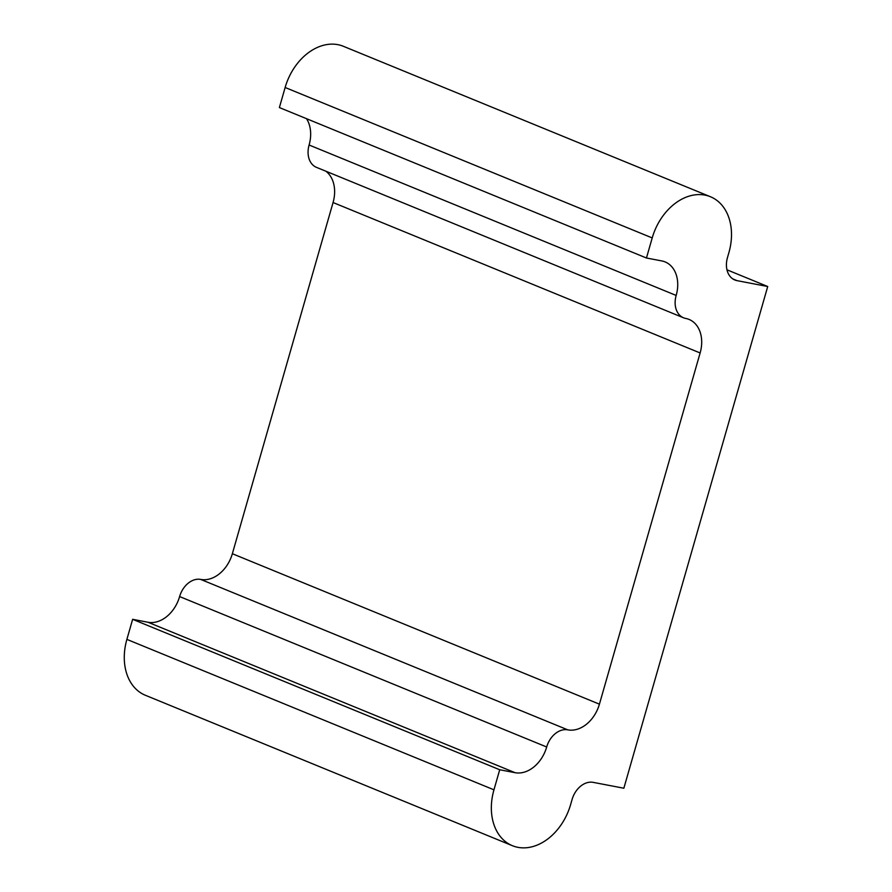 <?xml version="1.0" encoding="UTF-8"?>
<svg xmlns="http://www.w3.org/2000/svg" width="892" height="892" viewBox="0 0 892 892"><rect width="100%" height="100%" fill="white"/><g stroke="black" fill="none" stroke-linecap="round" stroke-linejoin="round"><path stroke-width="1.34" d="M306.491 118.669A31.476 23.214 -67.7 0 1 309.1 145.006A20.984 15.476 -67.7 0 0 316.482 167.361L683.551 317.797A20.984 15.476 -67.7 0 1 676.169 295.442L309.1 145.006M646.455 258L652.208 237.93L285.139 87.494L279.386 107.564L646.455 258L661.797 260.932A31.476 23.214 -67.7 0 1 665.097 261.913A31.476 23.214 -67.7 0 1 676.169 295.442M132.64 619.316L499.71 769.751L515.052 772.684L147.983 622.248L132.64 619.316L126.887 639.386A52.45 38.691 -67.7 0 0 145.34 695.258L512.409 845.705A52.45 38.691 -67.7 0 1 493.956 789.821L499.71 769.751M512.409 845.705A52.45 38.691 -67.7 0 0 570.646 804.506L572.084 799.488A20.984 15.476 -67.7 0 1 593.18 782.362L623.854 788.227L767.722 286.51L737.048 280.645A20.984 15.476 -67.7 0 1 734.841 279.988A20.984 15.476 -67.7 0 1 727.459 257.632L728.898 252.614A52.45 38.691 -67.7 0 0 710.445 196.742A52.45 38.691 -67.7 0 0 652.208 237.93M325.859 171.208A31.476 23.214 -67.7 0 1 333.062 202.529L232.355 553.72A31.476 23.214 -67.7 0 1 200.711 579.421L567.78 729.857A31.476 23.214 -67.7 0 0 599.424 704.167L700.131 352.964A31.476 23.214 -67.7 0 0 689.059 319.436A31.476 23.214 -67.7 0 0 685.747 318.455A20.984 15.476 -67.7 0 1 683.551 317.797M567.78 729.857A20.984 15.476 112.3 0 0 546.684 746.994A31.476 23.214 -67.7 0 1 515.052 772.684M285.139 87.494A52.45 38.691 -67.7 0 1 343.375 46.295L710.445 196.742M726.969 269.808L767.722 286.51M200.711 579.421A20.984 15.476 112.3 0 0 179.615 596.558A31.476 23.214 -67.7 0 1 147.983 622.248M493.956 789.821L126.887 639.386M700.131 352.964L333.062 202.529M599.424 704.167L232.355 553.72M737.048 280.645L732.811 278.906M179.615 596.558L546.684 746.994"/></g></svg>
